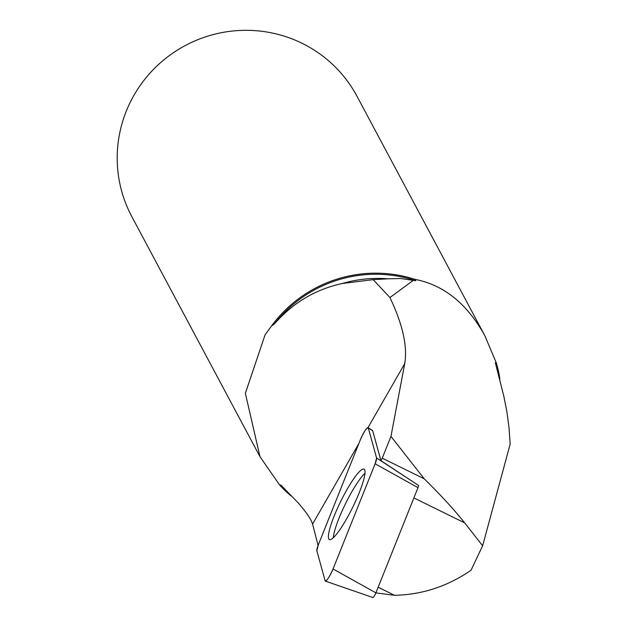 <?xml version="1.0" encoding="UTF-8"?>
<svg xmlns="http://www.w3.org/2000/svg" width="629" height="629" viewBox="0 0 629 629"><rect width="100%" height="100%" fill="white"/><g stroke="black" fill="none" stroke-linecap="round" stroke-linejoin="round"><path stroke-width="0.94" d="M376.574 457.983L411.932 481.091L380.946 460.687L372.714 430.802A9.49 1.612 -63.8 0 0 372.541 430.535L368.114 427.626A10.143 1.73 -63.8 0 0 360.362 439.734L318.274 544.95A10.143 1.73 -63.8 0 0 316.835 550.713L325.122 580.787A10.143 1.73 -63.8 0 0 325.366 581.11A10.143 1.73 -63.8 0 0 333.048 568.97L375.136 463.754A10.143 1.73 -63.8 0 0 376.574 457.983L368.287 427.909A10.143 1.73 -63.8 0 0 368.114 427.626M380.946 460.687A38.33 6.526 116.2 0 1 382.243 458.179L390.955 436.408L404.73 363.633C407.631 346.39 402.702 324.367 389.941 297.556L373.178 279.646L342.192 283.514A126.704 124.778 -28.1 0 1 388.156 278.812L400.728 278.521L415.753 280.731L415.116 279.402A127.663 125.721 -28.1 0 0 271.492 325.995L265.123 334.691L245.357 393.306L259.981 456.678L279.756 485.187A127.663 125.721 -28.1 0 0 291.03 495.943M279.756 485.187L280.825 484.983L298.398 503.09C306.48 512.446 311.206 519.444 312.582 524.075L318.077 545.437M382.243 458.179L424.261 478.818C441.181 495.51 454.641 510.19 464.642 522.864L482.632 545.775L471.042 570.236C447.604 586.377 422.106 594.735 394.556 595.301L378.155 587.242M411.932 481.091L418.568 485.486A3.916 0.668 116.2 0 1 417.994 487.648L375.906 592.864A3.916 0.668 116.2 0 1 372.942 597.55A3.916 0.668 116.2 0 1 372.848 597.424M375.89 592.903L394.556 595.301M482.632 545.775L510.166 444.098L509.034 427.791L506.919 411.806L503.829 396.262L495.322 362.689L496.415 363.13L484.92 335.878C467.253 303.838 443.988 285.016 415.116 279.402M496.415 363.13A127.663 125.721 -28.1 0 1 499.882 378.87M259.981 456.678L131.815 216.596A127.663 125.721 -28.1 0 1 156.236 66.666A127.663 125.721 -28.1 0 1 307.99 46.389A127.663 125.721 -28.1 0 1 357.052 96.355L484.92 335.878M271.492 325.995L274.441 323.904A126.704 124.778 -28.1 0 1 415.753 280.731M274.441 323.904C292.87 302.816 315.451 289.348 342.192 283.514M388.156 278.812L373.178 279.646M413.324 280.33L389.941 297.556M424.261 478.818L390.955 436.408M364.954 473.354A38.872 6.62 -63.8 0 0 357.406 482.734A38.872 6.62 -63.8 0 0 333.323 537.74M340.666 528.525A39.242 6.683 -63.8 0 0 359.56 491.862A39.242 6.683 -63.8 0 0 364.081 469.163A39.242 6.683 -63.8 0 0 352.743 480.179A39.242 6.683 -63.8 0 0 333.692 517.235A39.242 6.683 -63.8 0 0 329.47 539.603A39.242 6.683 -63.8 0 0 340.666 528.525M375.128 463.785L376.574 457.975L368.295 427.917C366.754 427.429 364.112 431.376 360.362 439.75L318.29 544.918L316.835 550.729L325.122 580.787C326.655 581.275 329.297 577.328 333.048 568.954L375.128 463.785L417.994 487.648M312.582 524.075L358.852 443.516M368.004 427.578L404.73 363.633M464.642 522.864L413.882 497.924M333.048 568.97L375.906 592.864M372.714 430.802L368.287 427.909M372.942 597.55L325.366 581.11"/></g></svg>

